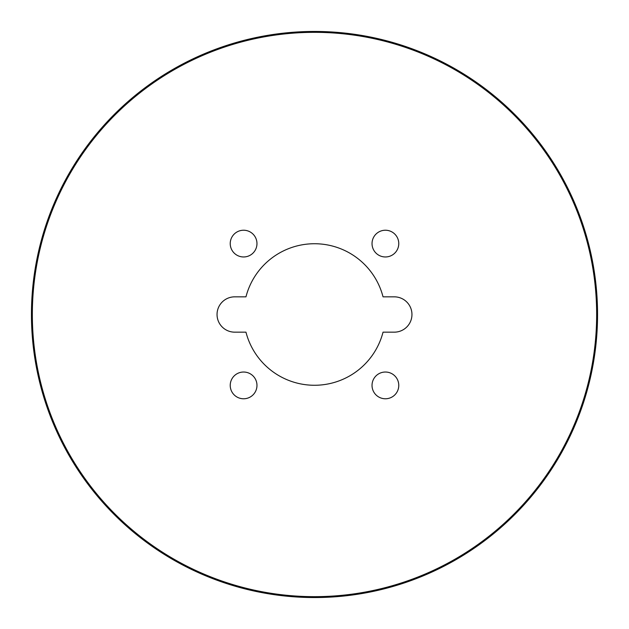 <?xml version="1.0" encoding="UTF-8"?>
<svg xmlns="http://www.w3.org/2000/svg" width="629" height="629" viewBox="0 0 629 629"><rect width="100%" height="100%" fill="white"/><g stroke="black" fill="none" stroke-linecap="round" stroke-linejoin="round"><path stroke-width="0.94" d="M385.404 372.03A13.366 13.366 0 0 0 373.823 392.087A13.366 13.366 0 0 0 396.978 392.087A13.366 13.366 0 0 0 385.404 372.03M243.596 372.03A13.366 13.366 0 0 0 232.022 392.087A13.366 13.366 0 0 0 255.177 392.087A13.366 13.366 0 0 0 243.596 372.03M243.596 230.23A13.366 13.366 0 0 0 232.022 250.279A13.366 13.366 0 0 0 255.177 250.279A13.366 13.366 0 0 0 243.596 230.23M385.404 230.23A13.366 13.366 0 0 0 373.823 250.279A13.366 13.366 0 0 0 396.978 250.279A13.366 13.366 0 0 0 385.404 230.23M394.297 332.159A17.659 17.659 0 0 0 411.956 314.5A17.659 17.659 0 0 0 394.297 296.841L383.037 296.841A70.778 70.778 0 0 0 245.963 296.841L234.703 296.841A17.659 17.659 0 0 0 217.044 314.5A17.659 17.659 0 0 0 234.703 332.159L245.963 332.159A70.778 70.778 0 0 0 383.037 332.159L394.297 332.159M314.5 597.055A282.555 282.555 0 0 1 69.937 172.983A282.555 282.555 0 0 1 559.267 173.345A282.555 282.555 0 0 1 314.5 597.055M314.5 596.662A282.162 282.162 0 0 1 33.4 338.913A282.162 282.162 0 0 1 265.863 36.561A282.162 282.162 0 0 1 595.6 290.087A282.162 282.162 0 0 1 314.5 596.662M314.5 597.55A283.05 283.05 0 0 1 31.45 314.5A283.05 283.05 0 0 1 314.5 31.45A283.05 283.05 0 0 1 597.55 314.5A283.05 283.05 0 0 1 314.5 597.55"/></g></svg>
